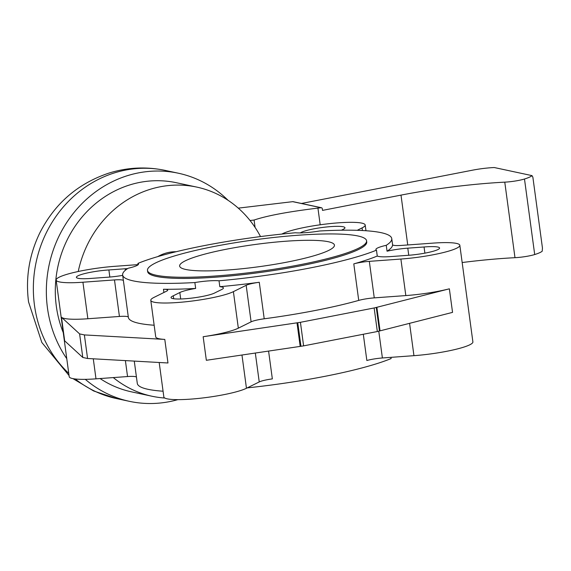 <?xml version="1.0" encoding="UTF-8"?>
<svg xmlns="http://www.w3.org/2000/svg" width="571" height="571" viewBox="0 0 571 571"><rect width="100%" height="100%" fill="white"/><g stroke="black" fill="none" stroke-linecap="round" stroke-linejoin="round"><path stroke-width="0.86" d="M299.789 264.766A110.546 15.952 172.3 0 1 147.482 270.411A110.546 15.952 172.3 0 1 254.894 239.791A110.546 15.952 172.3 0 1 366.582 240.791A110.546 15.952 172.3 0 1 299.789 264.766M366.582 240.791L366.739 241.968A110.546 15.952 172.3 0 1 299.946 265.943A110.546 15.952 172.3 0 1 147.639 271.589L147.482 270.411M287.242 262.075A78.106 11.27 -7.7 0 0 334.435 245.137A78.106 11.27 -7.7 0 0 255.523 244.431A78.106 11.27 -7.7 0 0 179.637 266.065A78.106 11.27 -7.7 0 0 287.242 262.075M78.234 271.496A106.941 98.219 -77.9 0 1 196.774 187.095A106.941 98.219 -77.9 0 1 260.512 236.572M164.791 398.03A106.941 98.219 -77.9 0 1 151.95 396.231A106.941 98.219 -77.9 0 1 113.286 377.588M196.774 187.095L176.325 182.713A106.941 98.219 102.1 0 0 56.322 306.27A106.941 98.219 102.1 0 0 63.245 332.6M100.082 378.552A106.941 98.219 102.1 0 0 131.501 391.849L151.95 396.231M379.451 331.002L376.268 307.441L374.148 307.962L377.331 331.53L379.451 331.002A12.012 1.734 -7.7 0 0 380.058 330.852L452.546 312.38L449.363 288.819L376.867 307.291A12.012 1.734 172.3 0 1 376.268 307.441M109.846 277.042L108.89 269.955L125.163 268.77A22.833 3.298 172.3 0 1 127.569 268.613M109.825 277.049L108.89 269.955M122.694 275.379A22.833 3.298 172.3 0 1 108.183 277.178L91.924 278.355A22.833 3.298 172.3 0 1 76.386 277.32A22.833 3.298 172.3 0 1 108.868 269.962M138.096 264.766L137.918 263.409A22.833 3.298 172.3 0 1 138.503 264.023A22.833 3.298 172.3 0 1 128.132 268.256A135.784 19.6 172.3 0 0 122.637 274.972L128.368 317.39A135.784 19.6 -7.7 0 0 154.149 325.234M173.284 295.792L179.822 292.53A22.833 3.298 172.3 0 1 195.66 288.441L194.861 282.552A22.833 3.298 172.3 0 1 219.028 280.789L219.821 286.685A22.833 3.298 172.3 0 1 223.425 287.941A22.833 3.298 172.3 0 1 221.776 289.468L215.146 292.737A22.833 3.298 172.3 0 1 190.286 298.276A22.833 3.298 172.3 0 1 171.029 297.598A22.833 3.298 172.3 0 1 173.284 295.792L173.684 298.747M407.116 255.38L390.814 256.579A22.833 3.298 172.3 0 1 377.267 256.044L376.467 250.155A22.833 3.298 172.3 0 1 375.882 249.541A22.833 3.298 172.3 0 1 386.246 245.309L387.045 251.197A22.833 3.298 172.3 0 1 407.794 248.164L424.053 246.986A22.833 3.298 172.3 0 1 439.591 248.028A22.833 3.298 172.3 0 1 407.116 255.38M424.888 253.153L424.053 246.986M247.243 387.88A135.784 19.6 -7.7 0 0 391.128 358.552L390.964 357.346M342.7 229.571L341.401 230.213M300.874 232.904L300.831 232.604A22.833 3.298 172.3 0 1 325.698 227.072A22.833 3.298 172.3 0 1 344.948 227.743A22.833 3.298 172.3 0 1 342.693 229.556M300.16 232.918L300.789 232.611M386.246 245.309A135.784 19.6 172.3 0 0 391.749 238.585A135.784 19.6 172.3 0 0 319.524 231.005A22.833 3.298 172.3 0 1 295.357 232.768A135.784 19.6 172.3 0 0 137.918 263.409M123.393 280.582A14.418 2.084 172.3 0 0 114.486 279.926L82.923 282.224A43.26 6.245 172.3 0 1 56.144 280.054L69.205 376.674A43.26 6.245 -7.7 0 0 95.992 378.844L127.547 376.546A14.418 2.084 172.3 0 1 136.462 377.203M159.188 362.492L163.848 396.959A43.26 6.245 -7.7 0 0 198.936 398.387A43.26 6.245 -7.7 0 0 246.458 388.266L259.234 381.935A14.418 2.084 172.3 0 1 272.346 378.894L268.584 351.079M363.306 334.256L366.853 360.501A14.418 2.084 172.3 0 1 382.392 357.974L413.946 355.669A43.26 6.245 -7.7 0 0 472.895 341.908L459.833 245.287A43.26 6.245 172.3 0 1 400.885 259.048L405.824 295.578A43.26 6.245 -7.7 0 0 449.363 288.819M134.278 361.1L137.29 383.377A135.784 19.6 -7.7 0 0 163.07 391.221M194.861 282.552A135.784 19.6 172.3 0 1 122.637 274.972M376.467 250.155A135.784 19.6 172.3 0 1 219.028 280.789M459.833 245.287A43.26 6.245 172.3 0 0 433.054 243.118L401.492 245.416A14.418 2.084 172.3 0 1 392.57 244.695A14.418 2.084 172.3 0 1 392.562 244.674A135.784 19.6 172.3 0 1 387.045 251.197M195.66 288.441A135.784 19.6 172.3 0 1 163.47 289.254A14.418 2.084 172.3 0 1 167.717 290.147A14.418 2.084 172.3 0 1 166.682 291.11L153.906 297.441A43.26 6.245 172.3 0 0 150.787 300.339A43.26 6.245 172.3 0 0 185.868 301.766A43.26 6.245 172.3 0 0 233.396 291.645L246.165 285.314A14.418 2.084 172.3 0 1 259.277 282.274A135.784 19.6 172.3 0 1 219.821 286.685M297.762 322.715L300.953 346.276L303.608 345.869L300.425 322.308L297.762 322.715A12.012 1.734 172.3 0 1 296.999 322.829L203.162 336.726A43.26 6.245 -7.7 0 0 238.335 328.168L251.104 321.844A14.418 2.084 172.3 0 1 264.216 318.796A135.784 19.6 -7.7 0 0 358.731 300.403A14.418 2.084 172.3 0 1 374.262 297.876L405.824 295.578M377.267 256.044A135.784 19.6 172.3 0 1 353.792 263.881A14.418 2.084 172.3 0 1 369.323 261.354L400.885 259.048M157.789 256.607A40.077 36.808 -77.9 0 1 176.139 251.725M138.075 264.616L115.092 266.293A43.26 6.245 172.3 0 0 56.144 280.054M357.203 230.313L362.071 227.908L362.421 230.527M281.803 234.089L282.581 233.696A43.26 6.245 172.3 0 1 330.109 223.575A43.26 6.245 172.3 0 1 365.19 225.01A43.26 6.245 172.3 0 1 362.071 227.908M87.57 358.488L167.974 362.985L164.791 339.417L84.38 334.92L87.57 358.488L82.788 357.46L79.605 333.899L84.38 334.92M203.162 336.726L206.345 360.294L300.189 346.397A12.012 1.734 -7.7 0 0 300.953 346.276M79.605 333.899L61.49 317.276L64.673 340.844L82.788 357.46M61.49 317.276A43.26 6.245 -7.7 0 0 87.863 318.754L119.425 316.455A14.418 2.084 172.3 0 1 128.332 317.112M150.787 300.339L155.726 336.861A43.26 6.245 -7.7 0 0 164.791 339.417M377.331 331.53L303.608 345.869M300.425 322.308L374.148 307.962M228.029 200.278A116.648 107.134 102.1 0 0 178.359 173.22A116.648 107.134 102.1 0 0 64.33 226.337A116.648 107.134 102.1 0 0 66.778 358.688M85.3 379.344A116.648 107.134 102.1 0 0 129.467 401.342A116.648 107.134 102.1 0 0 177.859 399.636M238.278 208.137L292.737 201.663A1.199 1.106 -77.9 0 1 293.109 201.67L321.452 207.744A1.199 1.106 102.1 0 0 321.073 207.737L317.933 208.108C288.512 211.67 267.228 215.645 254.081 220.042L250.048 220.52M301.474 203.462L472.56 170.172A24.032 3.469 172.3 0 1 485.486 168.224L488.119 167.96A24.032 3.469 172.3 0 1 494.258 167.531L532.015 175.625A36.044 5.203 172.3 0 1 524.485 179.008A15.824 2.284 172.3 0 1 504.771 182.149A120.16 17.344 -7.7 0 0 400.999 195.118L322.522 210.385L322.294 208.708A1.199 1.106 102.1 0 0 321.452 207.744M462.167 262.532A120.16 17.344 172.3 0 1 514.985 257.685A15.824 2.284 -7.7 0 0 534.699 254.545A36.044 5.203 -7.7 0 0 542.229 251.161L542.45 248.021L532.871 177.203L532.015 175.625L494.258 167.531M321.073 207.737L292.737 201.663M254.081 220.042L255.08 227.415M380.058 330.852L376.867 307.291M125.363 270.247L125.163 268.77M180.7 298.983L179.822 292.53M408.75 255.266L407.794 248.164M259.277 282.274L264.216 318.796M353.792 263.881L358.731 300.403M163.47 289.254L163.906 292.488M300.189 346.397L296.999 322.829M93.28 358.802L95.992 378.844M82.923 282.224L87.863 318.754M125.392 360.601L127.547 376.546M114.486 279.926L119.425 316.455M241.968 355.019L246.458 388.266M233.396 291.645L238.335 328.168M255.323 353.042L259.234 381.935M246.165 285.314L251.104 321.844M378.766 331.173L382.392 357.974M369.323 261.354L374.262 297.876M409.571 323.329L413.946 355.669M69.055 375.532L41.826 342.464L28.55 301.916C25.467 277.827 29.214 254.837 39.792 232.947C54.702 203.583 77.642 183.669 108.611 173.199C127.304 167.353 146.226 166.425 165.362 170.436A116.648 107.134 102.1 0 0 34.467 305.207A116.648 107.134 102.1 0 0 68.763 373.377M75.236 378.98A116.648 107.134 102.1 0 0 116.477 398.558L129.467 401.342M504.771 182.149L514.985 257.685M400.999 195.118L407.737 244.959M524.485 179.008L534.699 254.545M317.933 208.108L320.188 224.796M391.749 238.585L392.584 244.759M365.19 225.01L365.968 230.741M72.981 378.637L93.644 390.978L116.477 398.558M165.362 170.436L178.359 173.22"/></g></svg>

